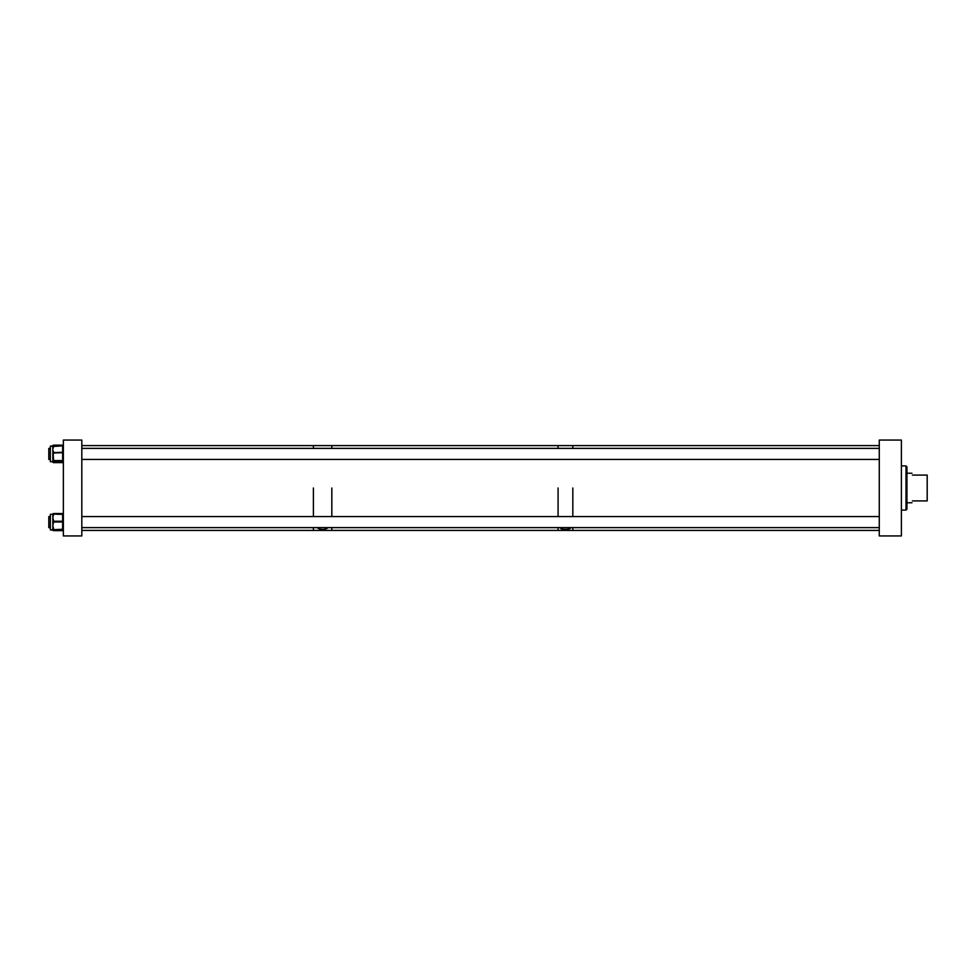 <?xml version="1.0" encoding="UTF-8"?>
<svg xmlns="http://www.w3.org/2000/svg" width="976" height="976" viewBox="0 0 976 976"><rect width="100%" height="100%" fill="white"/><g stroke="black" fill="none" stroke-linecap="round" stroke-linejoin="round"><path stroke-width="1.46" d="M879.266 535.934L901.385 535.934L901.385 440.066L879.266 440.066L879.266 535.934M906.924 509.167L906.009 510.082L906.924 509.167L906.924 466.833L906.009 465.918L906.009 510.082L901.385 510.119M901.385 465.881L906.009 465.918L906.924 466.833M912.45 500.908C911.804 503.335 911.804 503.335 912.45 500.908L927.2 500.908L927.2 475.092L912.45 475.092C911.804 472.665 911.804 472.665 912.45 475.092M560.517 527.626L560.48 527.845C560.017 529.797 570.875 529.809 570.423 527.845L570.399 527.626M558.077 488L558.077 516.572L558.077 488M81.813 530.407L313.394 530.407L313.394 527.626L313.394 530.407L331.828 530.407L331.828 527.626L331.828 530.407L558.077 530.407L558.077 527.626L558.077 530.407L572.827 530.407L572.827 527.626L572.827 530.407L879.266 530.407M572.827 488L572.827 516.572L572.827 488M81.813 445.593L313.394 445.593L313.394 448.374L313.394 445.593L331.828 445.593L331.828 448.374L331.828 445.593L558.077 445.593L558.077 448.374L558.077 445.593L572.827 445.593L572.827 448.374L572.827 445.593L879.266 445.593M317.761 528.114L317.761 528.089C320.994 529.895 324.239 529.895 327.485 528.089L327.485 528.138M331.828 488L331.828 516.572L331.828 488M313.394 488L313.394 516.572L313.394 488M63.367 535.934L81.813 535.934L81.813 440.066L63.367 440.066L63.367 535.934M52.826 529.358L52.826 528.992A0.732 0.732 -0 0 0 53.558 529.724L50.349 529.919L50.349 514.279L52.826 514.279A0.732 0.72 0 0 1 53.558 513.559L52.826 517.829L52.826 514.803A0.732 0.732 0 0 1 53.558 514.071L62.635 514.071L53.558 513.559A0.732 0.732 0 0 0 52.826 514.279L53.253 514.193M53.558 528.589L52.826 528.992L52.826 517.829L53.558 520.598L52.826 521.001L53.558 521.977L52.826 525.625L53.558 528.589L52.826 528.248L52.826 528.943A0.732 0.732 -0 0 0 53.558 529.675L53.558 529.724M53.558 522.672L52.826 522.343L53.558 521.245L62.635 521.245L62.635 514.401L53.558 514.071A0.732 0.732 0 0 0 52.826 514.803M50.349 529.919L53.558 530.09A0.732 0.732 180 0 1 53.192 529.992M52.826 515.45L53.558 515.047M52.85 514.254A0.732 0.72 -0 0 1 53.558 513.73M52.826 461.306L53.558 462.368A0.732 0.695 180 0 1 52.826 461.721L50.349 461.721L50.349 446.081L52.826 446.41M53.558 453.681L52.826 453.413L52.826 446.898L53.558 446.435L52.826 449.033L53.558 459.855L52.826 459.574L52.826 452.693L62.635 452.23L62.635 445.837L53.558 446.435M52.826 461.392L52.826 460.416A0.732 0.732 -0 0 0 53.558 461.136L52.826 461.636L53.558 462.124A0.732 0.732 180 0 1 52.875 461.648M50.349 516.572L48.8 516.572L48.8 527.626L50.349 527.626L48.8 527.626M50.349 448.374L48.8 448.374L48.8 459.428L50.349 459.428M53.558 530.09L62.635 530.127L53.558 529.675L62.635 529.273L62.635 521.977L53.558 521.977L53.558 520.598M63.367 514.803A0.732 0.732 0 0 0 62.635 514.071A0.732 0.732 -0 0 1 63.367 514.803L62.635 514.071L53.558 514.071M62.635 521.977L62.635 521.245L63.367 521.648L62.635 521.977M62.635 529.675L63.367 528.943A0.732 0.732 -0 0 1 62.635 529.675M62.635 530.127L62.635 530.127A0.732 0.732 -0 0 0 63.367 529.395A0.732 0.732 0 0 1 62.635 530.127L53.558 530.432L62.635 530.127M62.635 530.639L53.558 530.639L52.826 529.931A0.732 0.72 180 0 0 53.558 530.639L62.635 530.663L63.367 529.931A0.732 0.72 180 0 1 62.635 530.639A0.732 0.732 0 0 0 63.367 529.931M62.635 513.535A0.732 0.732 0 0 1 63.367 514.279A0.732 0.72 180 0 0 62.635 513.559L53.558 513.535M53.558 459.855L53.558 460.562L62.635 460.562L62.635 452.23L63.367 452.693L53.558 452.962L53.558 451.632M53.558 462.124L62.635 462.234L62.635 461.026L53.558 461.136M63.367 446.288A0.732 0.732 0 0 0 62.635 445.556A0.732 0.732 0 0 1 63.367 446.288L62.635 445.556L53.558 445.556L62.635 445.166A0.732 0.695 180 0 1 63.367 445.886A0.732 0.732 0 0 0 62.635 445.154L53.558 445.154L52.826 446.288A0.732 0.732 180 0 1 53.558 445.568A0.732 0.732 0 0 0 52.826 446.288M62.635 461.026L63.367 460.294A0.732 0.732 0 0 1 62.635 461.026M53.558 460.562L53.558 461.026A0.732 0.732 0 0 1 52.826 460.294L53.558 460.562M53.558 462.368L62.635 462.234A0.732 0.732 0 0 0 63.367 461.502A0.732 0.732 0 0 1 62.635 462.246L53.558 462.234A0.732 0.732 0 0 1 52.863 461.733A0.732 0.732 0 0 0 53.558 462.246M63.367 445.886L52.826 445.886A0.732 0.695 180 0 1 53.558 445.19L53.558 445.166A0.732 0.732 0 0 0 52.826 445.886M62.635 462.648A0.732 0.732 0 0 0 63.367 461.916A0.732 0.695 180 0 1 62.635 462.612L53.558 462.612A0.732 0.695 180 0 1 52.826 461.916A0.732 0.732 0 0 0 53.558 462.648M906.924 502.75L911.962 502.75M906.924 473.25L911.962 473.25M52.826 529.931A0.732 0.732 0 0 0 53.558 530.663M52.997 445.983L50.349 446.081M879.266 527.626L81.813 527.626M879.266 516.572L81.813 516.572M879.266 459.428L81.813 459.428M879.266 448.374L81.813 448.374"/></g></svg>
